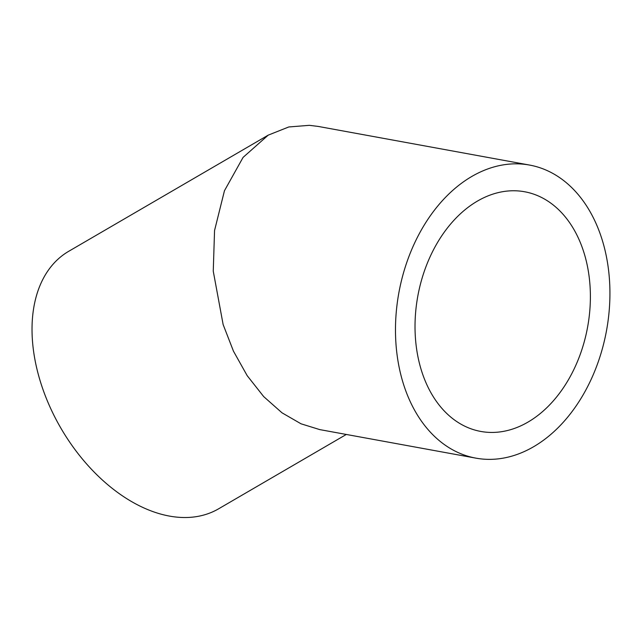 <?xml version="1.0" encoding="UTF-8"?>
<svg xmlns="http://www.w3.org/2000/svg" width="642" height="642" viewBox="0 0 642 642"><rect width="100%" height="100%" fill="white"/><g stroke="black" fill="none" stroke-linecap="round" stroke-linejoin="round"><path stroke-width="0.96" d="M517.532 190.883A121.828 86.301 -79.6 0 1 524.61 191.757A121.828 86.301 -79.6 0 1 588.433 322.156A121.828 86.301 -79.6 0 1 487.88 432.315A121.828 86.301 -79.6 0 1 480.802 431.44A121.828 86.301 -79.6 0 1 416.979 301.042A121.828 86.301 -79.6 0 1 517.532 190.883M475.923 458.147A148.976 105.537 100.4 0 0 484.582 459.215A148.976 105.537 100.4 0 0 607.541 324.507A148.976 105.537 100.4 0 0 529.489 165.05A148.976 105.537 100.4 0 0 520.831 163.983A148.976 105.537 100.4 0 0 397.871 298.69A148.976 105.537 100.4 0 0 475.923 458.147L319.756 429.602L301.042 423.808L282.007 412.814L263.685 396.587L247.186 375.666L233.455 351.166L223.135 324.563L213.256 271.189L214.548 230.526L224.459 190.722L243.085 157.386L268.228 135.133L68.702 251.311A148.976 95.738 59.8 0 0 37.99 373.235A148.976 95.738 59.8 0 0 218.625 508.801L346.303 434.457M268.228 135.133L288.78 126.964L309.34 125.326L318.095 126.41L529.489 165.05"/></g></svg>
